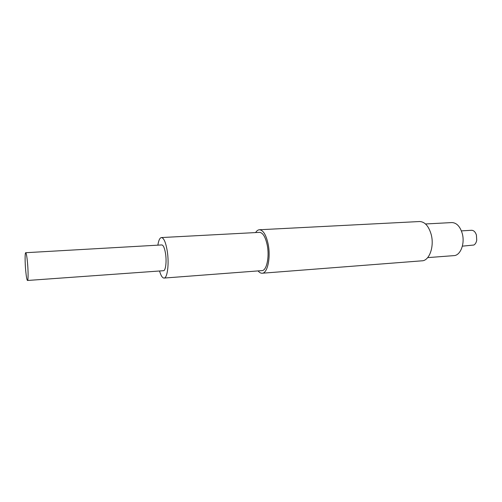 <?xml version="1.0" encoding="UTF-8"?>
<svg xmlns="http://www.w3.org/2000/svg" width="502" height="502" viewBox="0 0 502 502"><rect width="100%" height="100%" fill="white"/><g stroke="black" fill="none" stroke-linecap="round" stroke-linejoin="round"><path stroke-width="0.75" d="M255.618 232.577C256.754 230.757 258.034 229.816 259.465 229.753C263.249 230.123 266.148 234.936 268.162 244.179C270.929 257.658 267.478 273.508 262.113 273.232C260.739 273.276 259.396 272.504 258.091 270.911M262.27 273.22L421.95 260.82C429.335 260.864 434.537 246.426 431.149 234.34C428.67 226.044 424.83 221.771 419.634 221.526L259.465 229.753M164.091 278.064L261.893 270.622C266.625 270.867 269.649 256.924 267.221 245.076C265.451 236.938 262.904 232.696 259.565 232.363L161.481 237.559C163.884 237.967 165.811 242.504 167.266 251.163C169.274 263.763 167.398 278.453 163.991 278.07C162.366 277.976 160.878 275.617 159.542 270.986M157.873 245.158C158.626 240.289 159.831 237.76 161.481 237.559M427.679 257.62L453.821 255.637C460.478 255.643 465.191 243.476 462.204 233.33C460.014 226.352 456.569 222.762 451.882 222.568L425.508 223.974M27.484 280.474L163.451 270.71C165.622 270.942 166.802 261.605 165.541 253.623C164.618 248.101 163.388 245.202 161.851 244.932L25.715 252.713C26.292 253.064 26.876 256.233 27.466 262.213C28.3 270.86 28.294 280.844 27.484 280.474C26.895 280.066 26.305 276.847 25.721 270.835C24.912 262.351 24.899 252.418 25.715 252.713M462.38 246.156L473.888 245.02C475.331 244.148 476.279 242.554 476.724 240.245L476.423 235.036C475.369 231.937 473.744 230.349 471.541 230.28L461.394 230.882M476.423 235.036L476.724 240.245"/></g></svg>
